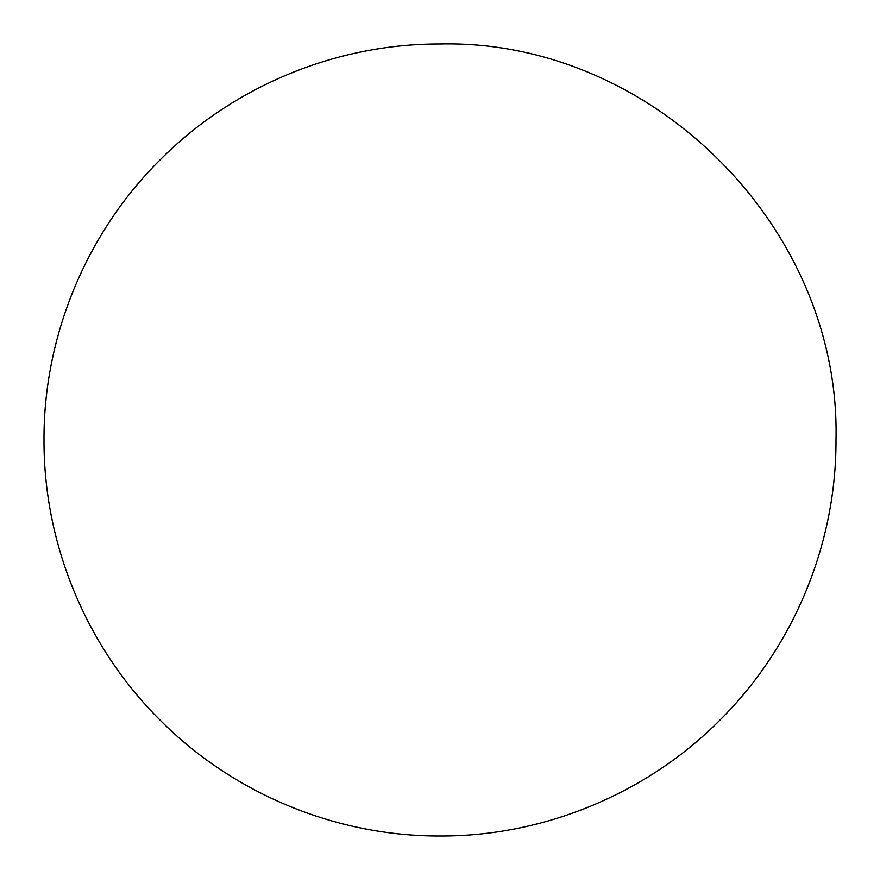 <?xml version="1.0" encoding="UTF-8"?>
<svg xmlns="http://www.w3.org/2000/svg" width="880" height="880" viewBox="0 0 880 880"><rect width="100%" height="100%" fill="white"/><g stroke="black" fill="none" stroke-linecap="round" stroke-linejoin="round"><path stroke-width="1.32" d="M836 440C836.363 544.016 793.749 646.822 719.983 720.049C647.273 793.474 543.796 836.451 440.22 836C336.017 836.418 233.244 793.738 160.094 720.126C86.449 647.064 43.67 544.346 44 440.154C43.439 336.578 86.361 233.002 159.72 160.248C232.892 86.416 335.621 43.736 439.637 44C651.431 38.775 841.038 227.227 836 440"/></g></svg>
